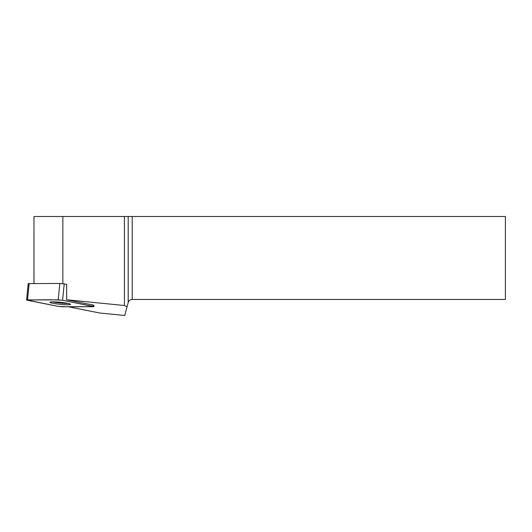 <?xml version="1.0" encoding="UTF-8"?>
<svg xmlns="http://www.w3.org/2000/svg" width="532" height="532" viewBox="0 0 532 532"><rect width="100%" height="100%" fill="white"/><g stroke="black" fill="none" stroke-linecap="round" stroke-linejoin="round"><path stroke-width="0.8" d="M26.6 299.975L57.895 306.326L62.257 306.758L93.865 306.632L62.577 300.281L58.214 299.849L26.6 299.975L28.229 283.596L59.837 283.476L64.206 283.902L66.64 284.387L66.64 299.762L124.422 305.501L127.068 306.751L124.727 315.489L99.684 313.002L68.256 306.758M49.961 302.289A10.321 1.017 -174.3 0 0 60.156 304.317A10.321 1.017 -174.3 0 0 70.503 304.324A10.321 1.017 -174.3 0 0 60.335 302.289A10.321 1.017 -174.3 0 0 49.961 302.282A10.321 1.017 -174.3 0 0 49.961 302.289M92.974 306.326L93.107 305.022L66.64 299.762M93.107 305.022L93.998 305.328L93.08 305.454L93.127 305.029M62.856 283.696L62.856 216.511L33.975 216.511L33.975 283.476M124.422 305.501L124.422 216.511L62.856 216.511M124.422 216.511L505.4 216.511L505.4 299.463L132.222 299.463C130.187 299.589 128.844 300.62 128.199 302.548L127.068 306.751M33.975 216.511L33.948 283.476M68.149 303.433A10.321 1.017 5.7 0 1 60.316 303.014A10.321 1.017 5.7 0 1 52.449 301.87M57.882 306.319L27.504 300.281C26.321 300.021 26.327 299.875 27.524 299.849C39.448 300.115 49.124 299.303 62.583 300.281L92.967 306.319C94.151 306.585 94.144 306.731 92.947 306.758C81.024 306.485 71.341 307.303 57.882 306.319M64.206 283.902L62.577 300.281M29.14 283.476L27.518 299.849M58.214 299.849L59.837 283.476M128.199 302.548L128.199 216.511M132.222 216.511L132.222 299.463M93.998 305.328L93.865 306.632"/></g></svg>
